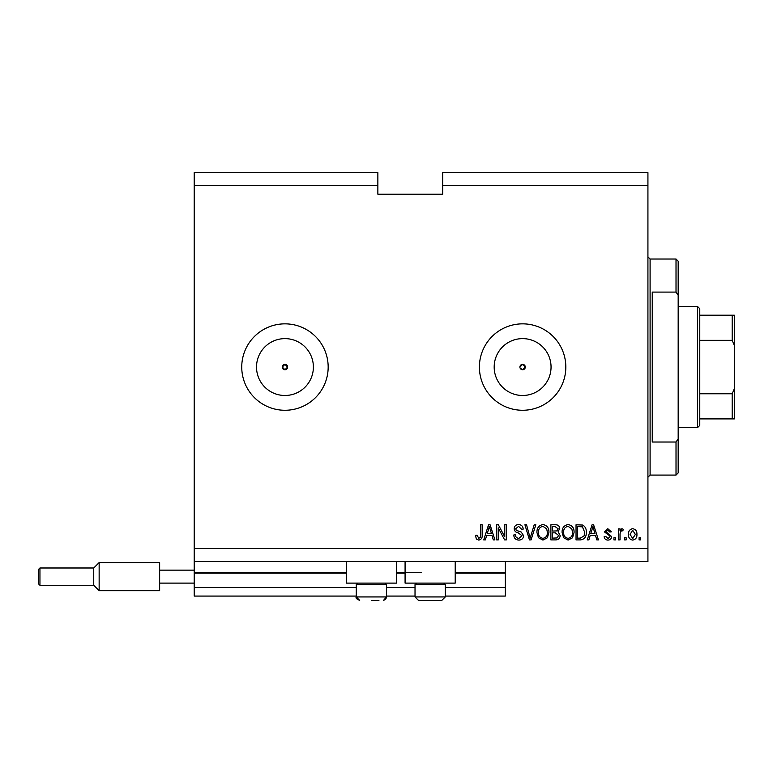 <?xml version="1.0" encoding="UTF-8"?>
<svg xmlns="http://www.w3.org/2000/svg" width="773" height="773" viewBox="0 0 773 773"><rect width="100%" height="100%" fill="white"/><g stroke="black" fill="none" stroke-linecap="round" stroke-linejoin="round"><path stroke-width="1.16" d="M194.207 185.568L377.862 185.568L377.862 172.601L194.207 172.601L194.207 596.07L356.256 596.07M386.5 596.07L415.024 596.07M445.267 596.07L505.329 596.07L505.329 587.432L445.267 587.432M194.207 587.432L356.256 587.432M386.5 587.432L415.024 587.432M455.21 573.17L505.329 573.17L505.329 587.432M505.329 573.17L505.329 572.31L455.21 572.31M194.207 572.31L346.314 572.31M396.443 572.31L421.498 572.31M505.329 561.507L505.329 572.31M520.123 368.093L522.616 369.755L525.311 367.059L522.616 364.354A2.705 2.705 0 0 0 519.91 367.059A2.705 2.705 0 0 0 522.616 369.755A2.705 2.705 0 0 0 525.311 367.059A2.705 2.705 0 0 0 522.616 364.354L519.91 367.059M282.251 367.059L284.957 369.755L287.653 367.059L284.957 364.354A2.705 2.705 0 0 0 282.251 367.059A2.705 2.705 0 0 0 284.957 369.755A2.705 2.705 0 0 0 287.653 367.059A2.705 2.705 0 0 0 284.957 364.354L282.251 367.059M284.957 338.622A28.437 28.437 0 0 0 256.52 367.059A28.437 28.437 0 0 0 284.957 395.486A28.437 28.437 0 0 0 313.384 367.059A28.437 28.437 0 0 0 284.957 338.622M522.616 338.622A28.437 28.437 0 0 0 494.179 367.059A28.437 28.437 0 0 0 522.616 395.486A28.437 28.437 0 0 0 551.052 367.059A28.437 28.437 0 0 0 522.616 338.622M522.616 323.848A43.211 43.211 0 0 0 479.405 367.059A43.211 43.211 0 0 0 522.616 410.27A43.211 43.211 0 0 0 565.826 367.059A43.211 43.211 0 0 0 522.616 323.848M284.957 323.848A43.211 43.211 0 0 0 241.746 367.059A43.211 43.211 0 0 0 284.957 410.27A43.211 43.211 0 0 0 328.167 367.059A43.211 43.211 0 0 0 284.957 323.848M396.443 561.507L396.443 583.113L346.314 583.113L346.314 561.507M405.081 561.507L405.081 583.113L455.21 583.113L455.21 561.507M377.862 185.568L377.862 194.207L442.678 194.207L442.678 172.601L647.929 172.601L647.929 561.507L194.207 561.507M194.207 548.54L647.929 548.54M442.678 185.568L647.929 185.568M498.256 527.862L498.256 539.902L496.691 539.902L496.691 524.78L498.363 524.78L504.74 536.829L504.74 524.78L506.315 524.78L506.315 539.902L504.634 539.902L498.256 527.862M523.601 535.689C523.321 538.549 521.727 540.018 518.838 540.095C515.649 539.902 513.968 538.192 513.774 534.993L515.349 534.79C515.552 537.013 516.76 538.192 518.973 538.327L522.026 535.737L518.248 532.877C515.784 532.481 514.432 531.09 514.171 528.722C514.393 526.065 515.862 524.683 518.557 524.577C521.437 524.722 522.983 526.229 523.205 529.099L521.63 529.292L518.606 526.345L515.736 528.761L516.238 530.297L521.263 532.075L523.601 535.689M535.834 524.78L531.07 539.902L529.447 539.902L524.925 524.78L526.548 524.78L530.181 538.134L534.201 524.78L535.834 524.78M542.946 540.095L538.481 537.728L536.955 532.539C536.771 528.036 538.771 525.389 542.955 524.577C547.052 525.36 549.043 527.959 548.936 532.355L547.39 537.786L542.946 540.095M568.087 540.095L563.623 537.728L562.097 532.539C561.913 528.036 563.913 525.389 568.097 524.577C572.194 525.36 574.184 527.959 574.078 532.355L572.532 537.786L568.087 540.095M626.13 537.737L626.13 539.902L624.555 539.902L624.555 537.737L626.13 537.737M636.933 534.288C637.136 537.564 635.725 539.506 632.71 540.095C629.724 539.515 628.323 537.612 628.478 534.404C628.314 531.177 629.715 529.273 632.71 528.703C635.648 529.263 637.058 531.128 636.933 534.288M478.738 540.095L476.371 539.032L475.472 535.38L477.047 535.187L478.806 538.327L480.381 537.187L480.584 524.78L482.149 524.78L482.149 535.042C482.458 537.902 481.318 539.583 478.738 540.095M590.195 535.38L588.871 539.902L587.238 539.902L592.07 524.78L593.596 524.78L598.428 539.902L596.795 539.902L595.481 535.38L590.195 535.38M611.588 536.549C611.424 538.829 610.177 540.008 607.878 540.095C605.665 539.979 604.409 538.8 604.128 536.559L605.694 536.365L607.984 538.52L610.023 536.82L609.665 535.824L604.322 531.843L607.81 528.703L611.395 531.843L609.82 532.046L607.868 530.278L605.897 531.621L611.588 536.549M615.521 537.737L615.521 539.902L613.946 539.902L613.946 537.737L615.521 537.737M620.033 534.201L620.033 539.902L618.468 539.902L618.468 528.896L620.033 528.896L620.033 530.655L621.898 528.703L623.376 529.292L622.787 530.867L621.724 530.665L620.313 531.95L620.033 534.201M640.662 537.737L640.662 539.902L639.087 539.902L639.087 537.737L640.662 537.737M586.253 532.259C586.523 536.733 584.601 539.283 580.504 539.902L576.04 539.902L576.04 524.78L582.707 525.051C585.316 526.635 586.504 529.032 586.253 532.259M560.135 535.457C560 538.395 558.473 539.873 555.555 539.902L550.898 539.902L550.898 524.78L555.584 524.78C558.125 524.79 559.507 526.055 559.739 528.577L558.048 531.747L560.135 535.457M486.681 535.38L485.357 539.902L483.724 539.902L488.555 524.78L490.092 524.78L494.923 539.902L493.29 539.902L491.966 535.38L486.681 535.38M592.128 529.215L590.707 533.612L594.959 533.612L592.833 526.345L592.128 529.215M632.662 530.278L630.053 534.394L632.749 538.52L635.358 534.394L632.662 530.278M577.615 526.548L577.615 538.134L580.31 538.134L584.079 535.931L584.678 532.23L582.407 526.848L577.615 526.548M568.107 526.345C564.908 527.002 563.42 529.07 563.662 532.558C563.565 535.815 565.034 537.737 568.078 538.327C571.199 537.699 572.677 535.689 572.503 532.307L571.846 528.887L568.107 526.345M552.473 526.548L552.473 531.061L556.792 530.916L558.164 528.829L555.043 526.548L552.473 526.548M552.473 532.829L552.473 538.134L557.111 537.94L558.56 535.467L555.372 532.829L552.473 532.829M542.965 526.345C539.767 527.002 538.279 529.07 538.52 532.558C538.423 535.815 539.892 537.737 542.936 538.327C546.057 537.699 547.535 535.689 547.361 532.307L546.704 528.887L542.965 526.345M488.623 529.215L487.193 533.612L491.444 533.612L489.319 526.345L488.623 529.215M371.378 600.399L378.934 600.399M385.031 583.113L386.5 584.581L356.256 584.581L356.256 596.94L386.5 596.94L385.92 598.862L384.625 600.012M443.799 583.113L445.267 584.581L415.024 584.581L415.024 596.94L445.267 596.94L441.808 600.399L418.473 600.399L437.702 600.399M676.017 292.088L676.017 259.023L678.172 261.187L678.172 295.238L676.017 292.088L652.248 292.088L652.248 442.021L676.017 442.021L678.172 438.871L678.172 472.921L676.017 475.086L676.017 442.021M678.172 438.871L678.172 295.238M697.623 306.562L699.778 308.717L699.778 425.392L697.623 427.546L697.623 306.562L678.172 306.562M699.778 315.2L734.35 315.2L734.35 418.908L732.186 418.908L734.35 418.908M734.35 345.454L732.186 340.333L732.186 315.2M699.778 340.333L732.186 340.333M699.778 393.776L732.186 393.776L734.35 388.664M699.778 418.908L732.186 418.908L732.186 393.776M734.35 315.2L733.587 315.2M38.65 583.973L38.65 569.286L39.945 567.991L39.945 585.267L38.65 583.973L39.945 585.267L93.746 585.267L93.746 567.991L99.147 562.589L99.147 590.669L159.644 590.669L159.644 570.145L194.207 570.145M159.644 583.113L194.207 583.113M159.644 570.145L159.644 562.589L99.147 562.589L93.746 567.991L39.945 567.991M194.207 573.17L346.314 573.17M396.443 573.17L405.081 573.17M676.017 259.023L650.093 259.023L650.093 475.086L647.929 477.241M356.256 596.94C355.493 597.964 356.653 599.114 359.706 600.399L356.256 596.94M383.524 600.36L386.5 596.94L386.5 584.581M357.725 583.113L356.256 584.581M416.492 583.113L415.024 584.581M415.024 596.94L418.473 600.399L415.024 596.94M445.267 584.581L445.267 596.94L441.808 600.399M650.093 259.023L647.929 256.868M676.017 475.086L650.093 475.086M697.623 427.546L678.172 427.546M93.746 585.267L99.147 590.669L93.746 585.267"/></g></svg>
